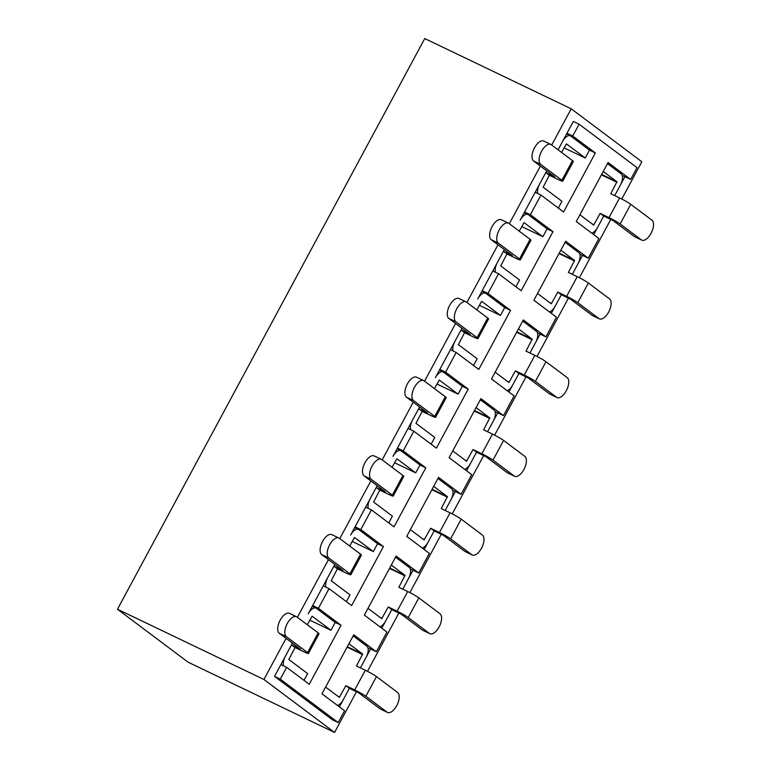 <?xml version="1.0" encoding="UTF-8"?>
<svg xmlns="http://www.w3.org/2000/svg" width="771" height="771" viewBox="0 0 771 771"><rect width="100%" height="100%" fill="white"/><g stroke="black" fill="none" stroke-linecap="round" stroke-linejoin="round"><path stroke-width="1.16" d="M561.596 152.446L566.425 143.888L585.247 157.997L589.487 150.133L595.347 152.957L572.737 136.014L566.974 133.248L558.069 149.796L562.522 141.517A9.416 4.568 115.6 0 1 570.309 135.802L566.569 134.009M551.323 313.315L561.317 294.744L557.79 292.103L551.275 303.784L537.532 293.481M565.076 242.316L578.799 252.609A9.416 4.568 -64.4 0 1 578.057 263.653L572.323 274.312L582.51 255.394L579.821 254.093M508.937 392.034L518.931 373.463L515.404 370.812L508.889 382.503L495.146 372.2M522.69 321.035L536.423 331.328A9.416 4.568 -64.4 0 1 535.681 342.372L529.937 353.022L540.124 334.103L537.435 332.812M466.551 470.744L476.555 452.182L473.018 449.532L466.503 461.212L452.76 450.919M480.314 399.754L494.038 410.037A9.416 4.568 -64.4 0 1 493.295 421.082L487.551 431.741L497.738 412.822L495.049 411.531M424.166 549.463L434.169 530.891L430.632 528.251L424.117 539.931L410.374 529.629M437.928 478.463L451.652 488.756A9.416 4.568 -64.4 0 1 450.91 499.801L445.175 510.46L455.362 491.541L452.664 490.24M381.78 628.182L391.784 609.61L388.247 606.96L381.732 618.65L367.989 608.348M395.542 557.182L409.266 567.475A9.416 4.568 -64.4 0 1 408.524 578.52L402.79 589.169L412.977 570.251L410.278 568.959M339.404 706.891L349.398 688.33L345.871 685.679L339.346 697.36L325.603 687.067M353.157 635.902L366.88 646.185A9.416 4.568 -64.4 0 1 366.138 657.229L360.404 667.888L370.591 648.97L367.892 647.679M607.461 163.606L621.185 173.889A9.416 4.568 -64.4 0 1 620.443 184.944L614.709 195.593L624.895 176.675L630.659 179.441L608.059 162.498L576.274 221.528L598.874 238.48L588.273 258.16L565.673 241.207L533.889 300.247L556.489 317.189L545.897 336.869L523.287 319.926L491.503 378.966L514.103 395.909L503.511 415.588L480.902 398.636L449.117 457.675L471.717 474.628L461.125 494.307L438.526 477.355L406.731 536.394L429.341 553.337L418.74 573.017L396.14 556.074L364.346 615.113L386.955 632.056L376.354 651.736L353.754 634.784L321.97 693.823L344.57 710.775L338.209 722.581L332.446 719.815L274.524 676.389L292.431 643.13M334.816 564.411L308.217 613.812A9.416 4.568 115.6 0 1 316.004 608.097L312.265 606.305M377.202 485.701L350.603 535.093A9.416 4.568 115.6 0 1 358.39 529.378L354.65 527.586M419.588 406.982L392.988 456.374A9.416 4.568 115.6 0 1 400.775 450.659L397.026 448.867M461.964 328.273L435.374 377.665A9.416 4.568 115.6 0 1 443.152 371.95L439.412 370.157M504.35 249.553L477.76 298.946A9.416 4.568 115.6 0 1 485.537 293.231L481.798 291.438M546.735 170.834L520.136 220.227A9.416 4.568 115.6 0 1 527.923 214.511L524.184 212.719M630.659 179.441L637.019 167.635L579.098 124.208L573.335 121.442L566.974 133.248M593.709 234.606L603.703 216.034L600.175 213.384L593.651 225.074L579.908 214.772M286.07 638.369L263.933 679.492L117.481 609.235L424.763 38.55L571.215 108.807L641.848 161.765L621.783 199.024M610.796 219.436L579.397 277.743M568.41 298.146L537.011 356.462M526.024 376.865L494.635 435.172M483.639 455.584L452.249 513.891M441.263 534.293L409.864 592.61M398.877 613.012L367.478 671.319M356.491 691.732L334.566 732.45L188.114 662.193L117.481 609.235M571.215 108.807L551.708 145.035M540.375 166.073L509.323 223.744M497.999 244.783L466.937 302.463M455.613 323.502L424.551 381.182M413.227 402.221L382.175 459.892M370.841 480.931L339.789 538.611M328.456 559.65L297.404 617.32M263.933 679.492L334.566 732.45M307.292 624.741L312.12 616.183L330.942 630.293L335.183 622.419L341.042 625.252L318.433 608.309L329.034 588.63L351.634 605.572L383.428 546.543L360.818 529.59L371.42 509.91L394.02 526.863L425.804 467.824L403.204 450.881L413.805 431.201L436.405 448.144L468.19 389.104L445.59 372.162L456.181 352.482L478.791 369.425L510.575 310.395L487.976 293.443L498.567 273.763L521.177 290.715L552.961 231.676L530.361 214.733L540.953 195.053L563.553 211.996L595.347 152.957M329.034 588.63L323.271 585.864M318.433 608.309L312.669 605.543M376.354 651.736L370.591 648.97M418.74 573.017L412.977 570.251M461.125 494.307L455.362 491.541M503.511 415.588L497.738 412.822M545.897 336.869L540.124 334.103M588.273 258.16L582.51 255.394M622.197 175.383L624.895 176.675M338.209 722.581L280.287 679.155L286.648 667.349L280.885 664.583M286.648 667.349L309.248 684.291L341.042 625.252M579.098 124.208L572.737 136.014M280.287 679.155L274.524 676.389M377.559 543.728L383.428 546.543M360.818 529.59L355.055 526.824M392.063 467.303L396.892 458.755L415.714 472.864L419.954 464.99L425.804 467.824M403.204 450.881L397.441 448.115M371.42 509.91L365.647 507.145M462.33 386.29L468.19 389.104M445.59 372.162L439.827 369.396M413.805 431.201L408.032 428.435M476.825 309.875L481.663 301.316L500.485 315.435L504.726 307.562L510.575 310.395M487.976 293.443L482.203 290.677M456.181 352.482L450.418 349.716M547.092 228.862L552.961 231.676M530.361 214.733L524.588 211.967M498.567 273.763L492.804 270.997M540.953 195.053L535.19 192.287M286.388 636.682L307.571 652.574L318.172 632.895L296.98 617.012A11.218 5.436 115.6 0 0 296.536 616.733A11.218 5.436 115.6 0 0 287.014 624.009A11.218 5.436 115.6 0 0 286.388 636.682L279.304 633.29L300.545 649.221L291.477 644.903L285.337 656.314A9.416 4.568 -64.4 0 0 283.574 665.874M303.996 680.35L307.639 673.584L288.826 659.484L295.014 647.544L291.477 644.903M295.014 647.544L303.851 651.794A9.416 0.79 -151.7 0 0 308.439 653.48A9.416 0.79 -151.7 0 0 307.571 652.574M318.172 632.895A9.416 0.79 28.3 0 1 319.04 633.801L308.439 653.48M335.183 622.419L316.38 608.319A9.416 4.568 115.6 0 0 316.004 608.097M330.942 630.293L309.769 620.135M296.536 616.733L289.462 613.34A11.218 5.436 115.6 0 0 279.94 620.616A11.218 5.436 115.6 0 0 279.304 633.29M397.634 692.474L376.441 676.581L365.849 696.261L387.042 712.153A11.218 5.436 115.6 0 0 387.485 712.423A11.218 5.436 115.6 0 0 396.998 705.147A11.218 5.436 115.6 0 0 397.634 692.474M347.335 646.715L362.64 654.059L356.462 665.999L365.309 670.24A9.416 0.79 28.3 0 1 376.441 676.581M337.544 705.504A9.416 4.568 115.6 0 0 343.249 699.74L349.398 688.33L358.775 692.869L379.958 708.761A11.218 5.436 115.6 0 0 380.411 709.031L387.485 712.423M365.849 696.261A9.416 0.79 -151.7 0 0 354.708 689.92L345.871 685.679M362.64 654.059L348.916 643.766M328.764 557.973L349.957 573.855L360.558 554.176L339.365 538.293A11.218 5.436 115.6 0 0 338.912 538.023A11.218 5.436 115.6 0 0 329.4 545.299A11.218 5.436 115.6 0 0 328.764 557.973L321.69 554.58L342.922 570.511L333.862 566.184L327.714 577.595A9.416 4.568 -64.4 0 0 325.96 587.155M346.381 601.631L350.024 594.875L331.212 580.775L337.39 568.834L333.862 566.184M337.39 568.834L346.237 573.075A9.416 0.79 -151.7 0 0 350.824 574.761A9.416 0.79 -151.7 0 0 349.957 573.855M360.558 554.176A9.416 0.79 28.3 0 1 361.416 555.081L350.824 574.761M349.677 546.022L354.506 537.464L373.328 551.583L377.568 543.709L358.766 529.61A9.416 4.568 115.6 0 0 358.39 529.378M373.328 551.583L352.154 541.415M338.912 538.023L331.838 534.631A11.218 5.436 115.6 0 0 322.326 541.907A11.218 5.436 115.6 0 0 321.69 554.58M371.15 479.254L392.343 495.146L402.934 475.466L381.751 459.574A11.218 5.436 115.6 0 0 381.298 459.304A11.218 5.436 115.6 0 0 371.786 466.58A11.218 5.436 115.6 0 0 371.15 479.254L364.076 475.861L385.307 491.792L376.248 487.465L370.099 498.885A9.416 4.568 -64.4 0 0 368.345 508.436M388.767 522.921L392.4 516.156L373.598 502.056L379.775 490.115L376.248 487.465M379.775 490.115L388.623 494.356A9.416 0.79 -151.7 0 0 393.21 496.042A9.416 0.79 -151.7 0 0 392.343 495.146M402.934 475.466A9.416 0.79 28.3 0 1 403.802 476.362L393.21 496.042M419.954 464.99L401.151 450.89A9.416 4.568 115.6 0 0 400.775 450.659M415.714 472.864L394.54 462.706M381.298 459.304L374.224 455.912A11.218 5.436 115.6 0 0 364.712 463.188A11.218 5.436 115.6 0 0 364.076 475.861M413.535 400.544L434.728 416.427L445.32 396.747L424.137 380.864A11.218 5.436 115.6 0 0 423.684 380.585A11.218 5.436 115.6 0 0 414.172 387.861A11.218 5.436 115.6 0 0 413.535 400.544L406.462 397.142L427.693 413.073L418.634 408.755L412.485 420.166A9.416 4.568 -64.4 0 0 410.731 429.726M431.143 444.202L434.786 437.436L415.983 423.337L422.161 411.406L418.634 408.755M422.161 411.406L431.008 415.646A9.416 0.79 -151.7 0 0 435.596 417.333A9.416 0.79 -151.7 0 0 434.728 416.427M445.32 396.747A9.416 0.79 28.3 0 1 446.187 397.653L435.596 417.333M434.449 388.594L439.277 380.036L458.099 394.145L462.34 386.271L443.527 372.171A9.416 4.568 115.6 0 0 443.152 371.95M458.099 394.145L436.926 383.987M423.684 380.585L416.61 377.192A11.218 5.436 115.6 0 0 407.098 384.469A11.218 5.436 115.6 0 0 406.462 397.142M455.921 321.825L477.114 337.708L487.706 318.028L466.513 302.145A11.218 5.436 115.6 0 0 466.07 301.875A11.218 5.436 115.6 0 0 456.557 309.152A11.218 5.436 115.6 0 0 455.921 321.825L448.847 318.433L470.079 334.363L461.019 330.036L454.871 341.447A9.416 4.568 -64.4 0 0 453.117 351.007M473.529 365.483L477.172 358.727L458.369 344.627L464.547 332.686L461.019 330.036M464.547 332.686L473.394 336.927A9.416 0.79 -151.7 0 0 477.972 338.614A9.416 0.79 -151.7 0 0 477.114 337.708M487.706 318.028A9.416 0.79 28.3 0 1 488.573 318.934L477.972 338.614M504.726 307.562L485.913 293.462A9.416 4.568 115.6 0 0 485.537 293.231M500.485 315.435L479.302 305.277M466.07 301.875L458.996 298.483A11.218 5.436 115.6 0 0 449.483 305.759A11.218 5.436 115.6 0 0 448.847 318.433M498.307 243.106L519.49 258.998L530.091 239.318L508.899 223.426A11.218 5.436 115.6 0 0 508.455 223.156A11.218 5.436 115.6 0 0 498.943 230.433A11.218 5.436 115.6 0 0 498.307 243.106L491.233 239.714L512.464 255.644L503.396 251.317L497.256 262.738A9.416 4.568 -64.4 0 0 495.502 272.298M515.915 286.773L519.558 280.008L500.745 265.908L506.933 253.967L503.396 251.317M506.933 253.967L515.77 258.208A9.416 0.79 -151.7 0 0 520.358 259.894A9.416 0.79 -151.7 0 0 519.49 258.998M530.091 239.318A9.416 0.79 28.3 0 1 530.959 240.215L520.358 259.894M519.211 231.165L524.039 222.607L542.871 236.716L547.102 228.842L528.299 214.743A9.416 4.568 115.6 0 0 527.923 214.511M542.871 236.716L521.688 226.558M508.455 223.156L501.381 219.764A11.218 5.436 115.6 0 0 491.859 227.04A11.218 5.436 115.6 0 0 491.233 239.714M540.693 164.396L561.876 180.279L572.477 160.599L551.284 144.717A11.218 5.436 115.6 0 0 550.841 144.437A11.218 5.436 115.6 0 0 541.319 151.723A11.218 5.436 115.6 0 0 540.693 164.396L533.609 160.994L554.841 176.925L545.781 172.608L539.633 184.018A9.416 4.568 -64.4 0 0 537.879 193.579M558.3 208.054L561.943 201.298L543.131 187.189L549.318 175.258L545.781 172.608M549.318 175.258L558.156 179.498A9.416 0.79 -151.7 0 0 562.743 181.185A9.416 0.79 -151.7 0 0 561.876 180.279M572.477 160.599A9.416 0.79 28.3 0 1 573.345 161.505L562.743 181.185M589.487 150.133L570.685 136.033A9.416 4.568 115.6 0 0 570.309 135.802M585.247 157.997L564.073 147.839M550.841 144.437L543.757 141.045A11.218 5.436 115.6 0 0 534.245 148.321A11.218 5.436 115.6 0 0 533.609 160.994M440.019 613.755L418.826 597.872L408.235 617.552L429.418 633.434A11.218 5.436 115.6 0 0 429.871 633.704A11.218 5.436 115.6 0 0 439.383 626.428A11.218 5.436 115.6 0 0 440.019 613.755M389.712 567.996L405.026 575.339L398.848 587.28L407.695 591.53A9.416 0.79 28.3 0 1 418.826 597.872M379.93 626.794A9.416 4.568 115.6 0 0 385.635 621.021L391.784 609.61L401.161 614.159L422.344 630.042A11.218 5.436 115.6 0 0 422.797 630.312L429.871 633.704M408.235 617.552A9.416 0.79 -151.7 0 0 397.094 611.201L388.247 606.96M405.026 575.339L391.302 565.056M482.405 535.045L461.212 519.153L450.611 538.833L471.804 554.725A11.218 5.436 115.6 0 0 472.257 554.995A11.218 5.436 115.6 0 0 481.769 547.718A11.218 5.436 115.6 0 0 482.405 535.045M432.097 489.286L447.411 496.63L441.234 508.571L450.071 512.811A9.416 0.79 28.3 0 1 461.212 519.153M422.315 548.075A9.416 4.568 115.6 0 0 428.021 542.312L434.169 530.891L443.537 535.44L464.73 551.323A11.218 5.436 115.6 0 0 465.183 551.602L472.257 554.995M450.611 538.833A9.416 0.79 -151.7 0 0 439.48 532.491L430.632 528.251M447.411 496.63L433.688 486.337M524.791 456.326L503.598 440.434L492.997 460.114L514.19 476.006A11.218 5.436 115.6 0 0 514.633 476.276A11.218 5.436 115.6 0 0 524.155 468.999A11.218 5.436 115.6 0 0 524.791 456.326M474.483 410.567L489.797 417.911L483.619 429.852L492.457 434.092A9.416 0.79 28.3 0 1 503.598 440.434M464.701 469.356A9.416 4.568 115.6 0 0 470.406 463.593L476.555 452.182L485.923 456.721L507.116 472.613A11.218 5.436 115.6 0 0 507.559 472.883L514.633 476.276M492.997 460.114A9.416 0.79 -151.7 0 0 481.865 453.772L473.018 449.532M489.797 417.911L476.073 407.618M567.167 377.607L545.984 361.724L535.382 381.404L556.575 397.287A11.218 5.436 115.6 0 0 557.019 397.557A11.218 5.436 115.6 0 0 566.54 390.28A11.218 5.436 115.6 0 0 567.167 377.607M516.869 331.848L532.183 339.192L525.995 351.133L534.843 355.383A9.416 0.79 28.3 0 1 545.984 361.724M507.087 390.646A9.416 4.568 115.6 0 0 512.792 384.874L518.931 373.463L528.308 378.012L549.501 393.894A11.218 5.436 115.6 0 0 549.945 394.164L557.019 397.557M535.382 381.404A9.416 0.79 -151.7 0 0 524.251 375.053L515.404 370.812M532.183 339.192L518.459 328.909M609.553 298.897L588.36 283.005L577.768 302.685L598.961 318.577A11.218 5.436 115.6 0 0 599.404 318.847A11.218 5.436 115.6 0 0 608.917 311.571A11.218 5.436 115.6 0 0 609.553 298.897M559.254 253.139L574.568 260.482L568.381 272.423L577.228 276.664A9.416 0.79 28.3 0 1 588.36 283.005M549.472 311.927A9.416 4.568 115.6 0 0 555.178 306.164L561.317 294.744L570.694 299.293L591.887 315.175A11.218 5.436 115.6 0 0 592.33 315.455L599.404 318.847M577.768 302.685A9.416 0.79 -151.7 0 0 566.627 296.343L557.79 292.103M574.568 260.482L560.835 250.19M651.938 220.178L630.745 204.296L620.154 223.966L641.347 239.858A11.218 5.436 115.6 0 0 641.79 240.128A11.218 5.436 115.6 0 0 651.302 232.852A11.218 5.436 115.6 0 0 651.938 220.178M601.64 174.419L616.945 181.763L610.767 193.704L619.614 197.945A9.416 0.79 28.3 0 1 630.745 204.296M591.849 233.208A9.416 4.568 115.6 0 0 597.554 227.445L603.703 216.034L613.08 220.573L634.263 236.466A11.218 5.436 115.6 0 0 634.716 236.736L641.79 240.128M620.154 223.966A9.416 0.79 -151.7 0 0 609.013 217.624L600.175 213.384M616.945 181.763L603.221 171.47M387.042 712.153L379.958 708.761M339.722 697.09L337.679 696.107M354.708 689.92L365.309 670.24M362.611 654.589L347.104 647.148M429.418 633.434L422.344 630.042M382.108 618.381L380.055 617.398M397.094 611.201L407.695 591.53M404.997 575.87L389.48 568.429M471.804 554.725L464.73 551.323M424.493 539.661L422.441 538.678M439.48 532.491L450.071 512.811M447.373 497.15L431.866 489.71M514.19 476.006L507.116 472.613M466.869 460.942L464.826 459.959M481.865 453.772L492.457 434.092M489.758 418.441L474.252 411.001M556.575 397.287L549.501 393.894M509.255 382.233L507.212 381.25M524.251 375.053L534.843 355.383M532.144 339.722L516.637 332.282M598.961 318.577L591.887 315.175M551.641 303.514L549.598 302.531M566.627 296.343L577.228 276.664M574.53 261.003L559.023 253.563M641.347 239.858L634.263 236.466M594.027 224.795L591.983 223.812M609.013 217.624L619.614 197.945M616.916 182.293L601.409 174.853"/></g></svg>
